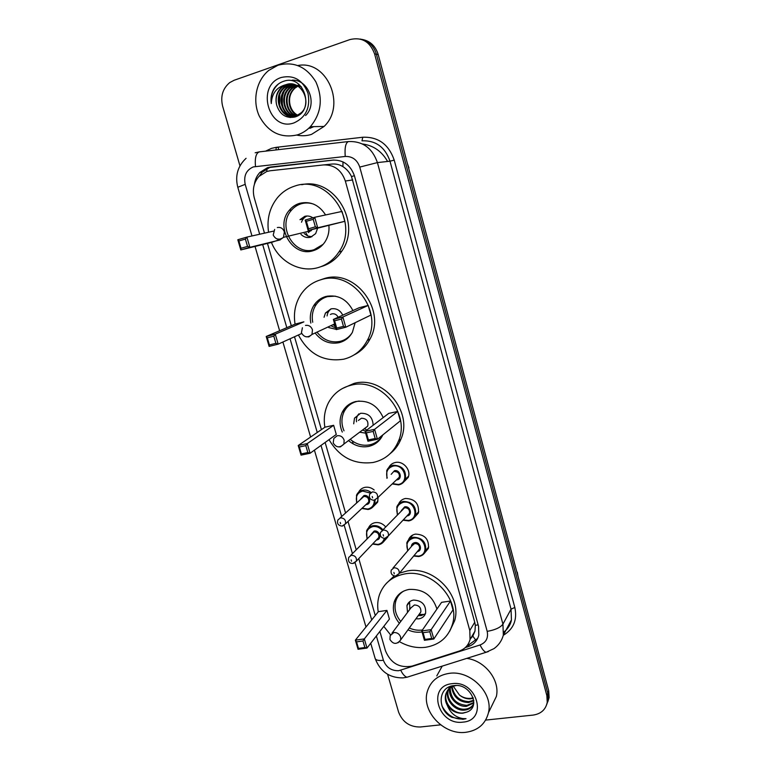 <?xml version="1.0" encoding="UTF-8"?>
<svg xmlns="http://www.w3.org/2000/svg" width="771" height="771" viewBox="0 0 771 771"><rect width="100%" height="100%" fill="white"/><g stroke="black" fill="none" stroke-linecap="round" stroke-linejoin="round"><path stroke-width="1.16" d="M388.767 467.573C390.145 464.855 392.343 463.159 395.359 462.494C403.166 460.576 411.329 470.011 408.225 477.384L402.992 482.8M398.597 504.022C399.908 501.025 402.192 499.174 405.459 498.48C415.01 498.818 419.318 503.675 418.383 513.023L413.661 518.334M408.389 540.086L408.399 540.057C409.613 536.809 411.974 534.823 415.463 534.11C424.831 534.486 429.148 539.228 428.416 548.345L424.146 553.53M368.48 527.971C369.743 525.08 371.959 523.316 375.111 522.661C379.226 522.112 382.763 523.538 385.712 526.921M387.832 536.953L383.139 542.235M358.621 492.206C359.951 489.585 362.081 487.956 365.001 487.33C368.326 486.79 371.391 487.686 374.186 490.019M378.147 497.305L377.568 502.278L372.547 507.299M379.881 631.43L385.529 650.926C390.733 663.233 399.561 668.293 412.022 666.115L459.198 651.061C464.903 649.086 468.517 645.231 470.05 639.496L469.799 630.505L345.341 181.021C341.447 169.996 334.151 164.637 323.454 164.927L270.072 170.767L266.756 171.47L258.921 176.463C253.736 182.525 252.194 189.695 254.295 197.954L264.492 233.15M470.522 638.687L472.825 636.114L474.984 631.112L475.331 625.368L474.743 622.264L351.499 176.569C349.465 172.27 346.613 168.965 342.931 166.652C339.539 164.531 335.838 163.674 331.809 164.069L323.454 164.927M267.46 243.395L291.322 325.748M294.503 336.754L321.42 429.64M325.131 442.458L345.553 512.946M348.02 521.466L356.212 549.723M358.775 558.58L375.265 615.509M465.298 647.582L467.997 646.715C473.702 644.729 477.307 640.874 478.81 635.131L478.56 626.351L354.496 176.019C350.651 165.11 343.432 159.809 332.821 160.117L270.746 166.989L267.47 167.673L259.894 172.444C256.888 175.682 255.056 179.624 254.42 184.259M259.393 175.971L262.198 172.203L269.734 167.461L333.91 160.031M312.245 126.656L309.653 127.678M239.954 165.842L222.617 106.147C220.333 96.375 222.703 88.52 229.739 82.584L234.114 80.271L349.957 39.562C361.792 36.806 370.013 41.605 374.619 53.97L546.841 695.558L547.246 702.342C545.704 709.638 541.001 713.888 533.127 715.083L485.643 720.095M440.607 724.846L420.301 726.995C409.758 727.072 402.52 722.099 398.588 712.096L387.601 674.278M360.173 39.051C368.297 40.564 373.713 45.634 376.412 54.259L547.776 693.187L548.191 699.962L546.812 704.299L548.191 699.962L547.776 693.187L376.412 54.259C373.713 45.634 368.297 40.564 360.173 39.051M477.702 638.34L469.308 644.469L467.563 645.028M362.033 39.408C370.119 40.911 375.506 45.952 378.195 54.539L548.711 690.845L549.116 697.591L547.757 701.918M297.5 134.858C280.789 138.635 268.009 132.284 259.152 115.823C252.194 100.442 256.309 80.444 268.79 70.383L277.907 65.256C293.761 61.082 306.415 66.614 315.869 81.861C323.174 98.476 321.343 113.414 310.356 126.695C306.636 130.55 302.357 133.267 297.5 134.858M297.914 65.525C327.058 59.608 346.565 105.473 324.08 126.444L311.532 134.376C306.665 135.918 301.74 136.149 296.758 135.089M281.338 77.457C293.944 74.7 302.839 80.011 308.024 93.378C310.53 107.603 305.894 117.423 294.117 122.849C268.771 132.381 255.326 85.408 281.338 77.457M291.717 84L286.754 84.685L282.022 87.335C276.924 92.096 275.141 97.975 276.654 104.981C279.815 114.571 285.848 118.589 294.753 117.028C315.493 111.564 304.294 73.765 283.824 81.234C279.95 82.439 276.76 84.781 274.264 88.27C271.45 92.906 270.457 97.994 271.286 103.545C271.826 93.32 276.75 87.027 286.07 84.646C300.642 78.95 312.833 102.206 301.355 112.672L301.606 112.672M293.057 84.203L289.472 84.877L284.769 87.508C271.71 97.522 282.774 121.558 296.874 115.939L298.907 115.043M292.72 84.135L288.797 84.829L284.085 87.46C271.006 97.493 282.09 121.558 296.209 115.939L301.355 112.672M301.461 86.872L293.067 84.135M294.387 84.521L287.477 87.672C276.153 96.385 282.851 117.655 295.977 116.604M294.059 84.434L291.496 85.012L286.802 87.634C275.122 96.606 282.668 118.532 296.122 116.546M295.698 84.983L290.156 87.846C280.239 95.488 283.979 113.925 295.177 116.238M295.37 84.858L289.491 87.798C278.938 95.932 283.959 115.689 296.151 116.537M298.348 85.157L297.336 85.465M296.989 85.581L292.816 88.01C283.429 95.238 286.234 112.508 296.488 115.843M296.671 85.417L292.151 87.971C282.639 95.305 285.665 112.865 296.16 115.958M297.789 115.284C294.002 113.298 291.457 109.983 290.156 105.338C288.556 98.476 290.147 92.742 294.927 88.145L297.972 86.14M298.31 85.986L299.312 85.591L298.29 85.976M297.953 86.13L294.782 88.135C285.8 95.055 287.949 111.438 297.461 115.438M276.654 104.981C274.996 97.927 276.606 92.038 281.492 87.306L286.07 84.646M288.354 85.302L284.75 89.706M282.408 95.363L282.273 105.588M284.335 111.111L287.458 115.342M287.959 115.833L290.002 117.5M279.786 94.881L279.642 105.878M289.009 85.041L285.954 88.395M284.017 91.749C281.55 97.348 281.454 103.15 283.738 109.164M285.434 112.393L288.055 115.611M288.479 116.016L290.368 117.529M305.586 115.525C317.565 104.413 308.718 79.384 292.209 80.145M279.112 83.48L278.427 84.02C272.732 89.224 270.361 95.729 271.286 103.545M268.559 232.235C266.67 218.993 269.686 207.418 277.608 197.511C282.282 192.018 287.978 188.22 294.695 186.11C327.858 173.899 360.298 222.356 338.883 251.992C333.602 259.943 326.596 265.176 317.845 267.672C299.765 272.934 278.929 261.465 271.44 242.422M328.909 225.566C329.419 231.753 328.051 237.285 324.803 242.171C321.796 246.479 317.874 249.332 313.045 250.739C292.739 257.562 274.592 227.05 289.154 210.464C291.958 206.994 295.438 204.614 299.591 203.342C310.385 200.913 319.049 204.787 325.593 214.945M241.034 248.272L247.53 246.392L245.39 239.077L238.894 240.976L241.034 248.272L240.803 249.939L237.815 239.752L246.903 237.092L249.891 247.327L240.803 249.939L271.614 242.373L280.143 239.453M344.791 221.325L342.035 211.427L314.732 217.277L317.7 227.792L344.791 221.325L308.159 230.539L305.191 220.063L314.732 217.277L313.219 219.301L306.395 221.296L308.525 228.785L315.349 226.819L313.219 219.301M301.74 184.732C334.065 176.819 362.004 223.176 341.871 251.076C336.628 258.969 329.67 264.164 320.987 266.65M245.39 239.077L246.903 237.092L273.493 231.136M247.53 246.392L249.891 247.327L280.268 239.887M315.349 226.819L317.7 227.792L308.159 230.539L308.525 228.785M305.191 220.063L306.395 221.296M237.815 239.752L238.894 240.976M323.155 244.301L314.163 249.669C294.512 256.29 276.943 226.77 291.024 210.705C293.751 207.341 297.124 205.038 301.153 203.795C305.326 202.58 309.537 202.715 313.768 204.19M300.989 234.374C303.813 237.15 307.031 238.094 310.626 237.217L315.647 233.632L317.585 228.283M312.853 217.827C310.279 216.082 307.562 215.591 304.718 216.362L299.958 219.668L303.186 218.983M308.342 232.582L311.927 229.633M307.051 216.005C304.343 217.181 302.502 219.263 301.519 222.241M304.208 233.594L307.841 236.071L311.927 236.736M465.723 732.315C443.788 735.351 421.082 711.026 427.375 691.346C430.575 681.188 437.822 675.194 449.127 673.372C470.281 669.903 493.45 692.965 488.467 712.693C485.518 724.036 477.943 730.58 465.723 732.315M436.781 675.916L442.217 666.125M448.5 689.457L448.385 689.852C445.493 699.085 455.459 710.168 464.952 709.166C468.739 708.857 471.601 707.209 473.519 704.212M448.144 689.862L447.855 690.777C444.963 700.02 454.938 711.122 464.441 710.13C468.903 709.706 471.987 707.605 473.683 703.827M456.23 685.535L455.989 685.564C450.678 686.614 447.257 689.592 445.725 694.498C444.809 698.044 445.33 701.658 447.296 705.33C451.16 710.91 456.336 713.532 462.822 713.204L466.869 712.086C481.586 707.046 470.223 683.048 454.158 685.602C437.706 686.595 436.791 710.033 451.912 717.348L462.841 719.333L466.031 718.688L462.841 718.582C455.439 717.319 450.254 712.896 447.296 705.33M450.148 687.983C450.717 698.709 456.326 704.511 466.956 705.378L473.818 702.506M449.705 688.33C447.884 697.456 457.521 707.19 466.455 706.323L473.789 702.988M452.153 686.759C454.013 696.223 459.612 701.176 468.932 701.629L473.731 700.251M451.613 687.038C453.184 696.849 458.793 702.015 468.44 702.564L473.789 700.849M473.182 697.803L470.667 698.343C466.648 698.719 462.908 697.61 459.439 695.037C462.889 697.803 466.542 699.075 470.397 698.854L473.317 698.275M452.779 685.785C449.387 687.53 447.209 690.122 446.255 693.563C443.354 702.844 453.377 714.004 462.918 713.011L466.869 712.086M449.782 686.633L448.674 688.937M449.936 686.575L448.337 689.351M450.437 686.392L450.225 687.404M450.148 686.498L449.811 687.771M452.028 683.694C477.22 679.743 488.506 720.49 462.851 722.138C438.044 725.723 426.642 685.872 452.028 683.694M459.439 695.037L453.319 686.257M466.773 658.386C485.026 660.651 500.263 680.244 496.351 696.464L491.214 707.036M441.995 706.043C447.623 716.172 455.642 720.384 466.031 718.688M295.062 324.148C293.308 313.209 295.264 303.292 300.941 294.387C305.962 286.976 312.727 282.061 321.247 279.642C352.183 269.503 383.958 311.455 367.285 340.454C362.033 350.275 354.217 356.52 343.827 359.18C323.83 362.264 308.699 354.197 298.416 334.98M320.235 279.94L324.331 278.553C355.084 268.472 386.647 310.135 370.051 338.951C366.35 346.054 361.059 351.364 354.178 354.862M327.251 296.69L327.733 296.074M310.829 323.078C309.605 316.659 310.597 310.79 313.816 305.48C316.775 300.892 320.842 297.876 326.017 296.44C337.804 294.368 346.777 299.071 352.925 310.559M355.123 322.721L352.405 332.291C349.369 337.688 344.945 341.148 339.134 342.671C329.921 344.444 322.095 341.457 315.657 333.698M303.87 321.864L295.235 324.08L266.207 336.474L275.276 334.18L303.87 321.864M368.21 305.422L359.17 307.725L333.38 319.425L342.893 317.006L368.21 305.422L370.899 315.069L345.784 327.241L336.272 329.622L333.38 319.425L334.614 320.784L336.686 328.08L343.48 326.374L341.418 319.059L334.614 320.784M273.801 336.185L275.276 334.18L278.186 344.145L269.127 346.41L266.207 336.474L267.315 337.833L269.407 344.936L275.883 343.317L273.801 336.185L267.315 337.833M275.883 343.317L278.186 344.145L301.683 333.506M341.418 319.059L342.893 317.006L345.784 327.241L343.48 326.374M336.686 328.08L336.272 329.622M269.407 344.936L269.127 346.41M351.99 333.014C349.041 337.312 345.1 340.098 340.175 341.37C331.318 343.085 323.772 340.233 317.536 332.821M312.727 322.239C311.6 316.091 312.573 310.482 315.647 305.393C318.519 300.941 322.461 298.02 327.482 296.623L335.308 296.151M342.787 315.156C340.107 310.087 336.166 307.995 330.961 308.882L325.458 313.016L324.061 317.267M328.735 327.588L336.195 329.333M343.75 340.927L342.902 340.743M338.141 317.267C336.725 314.529 334.614 313.392 331.809 313.855L330.383 314.481M332.793 324.774L333.477 324.861M331.241 308.814C328.841 310.491 327.463 312.862 327.087 315.927M331.732 326.191L335.79 327.926M324.88 427.269C323.435 418.518 324.62 410.374 328.427 402.828C333.4 393.624 340.994 387.736 351.21 385.182C380.19 376.99 410.982 413.545 398.395 441.301C393.48 452.741 385.066 459.795 373.145 462.475C354.14 464.855 339.442 457.251 329.044 439.653M342.199 388.623L354.043 383.409C382.859 375.255 413.449 411.55 400.92 439.152C398.549 445.012 394.964 449.84 390.145 453.647M371.776 445.493L370.196 445.137M342.295 432.059C339.346 425.178 339.346 418.547 342.285 412.177C345.186 406.568 349.697 403.011 355.836 401.508C368.384 399.908 377.501 405.276 383.187 417.612M382.83 434.902C379.91 441.079 375.169 444.915 368.596 446.428C361.31 447.71 354.66 445.792 348.646 440.675M333.65 425.303L325.034 427.163L298.213 445.503L307.253 443.585L333.65 425.303L336.281 434.459L310.077 453.261L301.047 455.141L298.213 445.503L299.35 446.987L301.374 453.888L307.831 452.538L305.808 445.628L299.35 446.987M397.74 411.454L388.729 413.401L365.136 431.336L374.61 429.331L397.74 411.454L400.351 420.831L377.414 439.258L367.94 441.224L365.136 431.336L366.398 432.839L368.403 439.913L375.178 438.506L373.174 431.413L366.398 432.839M305.808 445.628L307.253 443.585L310.077 453.261L307.831 452.538M373.174 431.413L374.61 429.331L377.414 439.258L375.178 438.506M368.403 439.913L367.94 441.224M301.374 453.888L301.047 455.141M382.676 435.027C379.737 440.28 375.361 443.556 369.531 444.867C362.543 446.101 356.144 444.279 350.333 439.403M344.011 430.816C341.225 424.214 341.245 417.843 344.068 411.733C346.863 406.288 351.248 402.838 357.195 401.383L359.19 401.045M373.164 425.235C372.701 417.024 368.509 413.044 360.577 413.295L354.506 418.133L353.706 423.819M359.874 432.223L365.647 433.148M378.002 441.648L376.923 441.629M366.938 429.967L364.481 428.782L367.728 426.122C368.605 421.072 366.514 418.441 361.426 418.248L358.39 420.446M358.872 413.854C356.896 416.041 356.106 418.692 356.501 421.804M362.621 430.151L365.502 431.056M378.233 611.837C377.221 605.794 377.655 600.031 379.534 594.547C383.862 583.204 392.275 576.332 404.785 573.923C431.268 568.506 460.287 598.768 452.548 623.961C448.52 637.164 439.537 644.932 425.611 647.283C416.658 648.353 407.994 646.503 399.629 641.751M390.531 634.803L383.794 626.37M386.348 583.377L394.212 575.937M399.455 573.152L407.204 570.964C433.533 565.557 462.359 595.617 454.668 620.665L449.647 631.304M396.564 598.855L396.294 597.525M399.378 623.315C393.817 616.511 392.121 609.312 394.289 601.717C396.776 594.904 401.739 590.808 409.179 589.41C423.163 588.842 432.415 595.385 436.955 609.032M422.055 631.921L421.284 632.047C416.783 632.625 412.34 631.892 407.955 629.84M386.926 610.401L378.378 611.663L355.364 640.152L364.336 638.908L386.926 610.401L389.432 619.084L367.006 648.064L358.043 649.278L355.364 640.152L356.549 641.877L358.467 648.401L364.876 647.534L362.958 640.99L356.549 641.877M450.524 601.014L441.59 602.334L421.776 630.948L431.172 629.647L450.524 601.014L453.001 609.909L433.822 639.024L424.426 640.296L421.776 630.948L423.086 632.692L424.975 639.39L431.693 638.475L429.804 631.767L423.086 632.692M362.958 640.99L364.336 638.908L367.006 648.064L364.876 647.534M429.804 631.767L431.172 629.647L433.822 639.024L431.693 638.475M424.975 639.39L424.426 640.296M358.467 648.401L358.043 649.278M422.441 629.984L422.065 630.042C417.757 630.601 413.507 629.917 409.295 627.98M400.756 621.484C395.456 614.911 393.846 607.991 395.928 600.696C397.354 596.503 399.976 593.284 403.802 591.029M415.926 618.795L418.884 618.834C422.306 618.226 424.551 616.318 425.621 613.128C426.141 604.898 422.123 600.542 413.564 600.069C410.23 600.686 408.023 602.527 406.934 605.601L407.522 612.425M400.207 593.757L400.178 593.265M419.202 614.246L420.841 611.981C421.139 607.577 419 605.245 414.413 604.984L410.866 607.953L391.957 633.251M409.574 601.765L409.893 609.254M418.239 615.576L421.188 615.615L425.409 613.755M354.4 175.701L351.499 176.569M342.931 166.652L342.989 161.881M478.145 624.838L475.331 625.368M266.766 171.461L266.997 168.589M475.958 640.441L472.825 636.114M352.723 179.942L345.341 181.021M474.743 622.264L469.799 630.505M276.211 147.55L278.321 147.213L278.485 149.651M376.364 635.979L383.418 660.304C386.223 667.426 391.321 670.895 398.732 670.703L480.063 644.97C486.106 642.522 488.477 637.983 487.185 631.362L359.758 167.085C357.195 159.79 352.357 156.243 345.235 156.455L253.302 166.912C246.219 170.063 243.52 175.884 245.197 184.346L259.682 234.23M246.074 158.306C237.69 166.218 234.924 175.875 237.796 187.266L245.197 184.346M409.69 676.379L406.992 677.237C404.785 676.562 402.703 674.24 400.747 670.269M265.59 151.145L271.488 148.36L276.191 147.338L362.765 137.238C378.233 136.689 388.719 144.312 394.212 160.117L514.826 607.461C517.428 619.817 513.592 629.088 503.318 635.285M374.619 53.97L378.195 54.539M546.841 695.558L548.711 690.845M345.235 156.455C344.57 147.55 345.678 142.577 348.55 141.536C362.717 141.054 372.335 148.071 377.414 162.594L390.001 161.197C385.105 147.126 375.766 140.332 361.994 140.804L362.765 137.238M255.471 166.449C254.748 157.804 256.078 152.937 259.461 151.858L348.357 141.556M255.162 152.793L259.201 151.887M359.758 167.085L377.414 162.594L502.933 624.153L511.048 609.167L390.001 161.197L394.212 160.117M487.185 631.362C495.117 629.974 500.369 627.565 502.933 624.153L503.347 635.159L511.433 619.884L511.048 609.167L514.826 607.461M503.762 632.085C507.771 628.963 510.325 624.895 511.433 619.884C510.826 623.575 508.995 627.035 505.94 630.264M262.689 244.571L286.822 327.675M290.05 338.777L317.257 432.483M321.015 445.416L341.659 516.503M344.251 525.417L352.434 553.597M355.094 562.753L371.699 619.932M276.047 149.94L276.191 147.338M488.438 651.543L486.058 652.295C484.043 651.524 482.048 649.086 480.063 644.97M503.347 635.159C501.776 640.788 498.654 645.279 493.989 648.633L486.058 652.295L406.992 677.237L403.002 677.892C389.5 678.008 380.228 671.56 375.178 658.55C375.959 660.246 378.706 660.824 383.418 660.304M273.001 166.767L270.746 166.989M333.409 160.069L332.821 160.117M469.308 644.469L467.997 646.715M387.591 161.467C381.741 151.251 373.357 145.411 362.428 143.965M408.572 167.895L407.984 165.707M517.611 574.78L517.11 572.901M353.214 443.923L352.607 441.773M313.845 126.627L309.846 128.343M276.943 238.923L280.731 239.318L283.506 237.333L284.354 231.888C283.005 228.399 280.663 226.944 277.338 227.532M305.933 336.782L308.814 336.898L311.976 334.46L312.467 329.824C311.137 326.412 308.824 324.948 305.509 325.41M338.912 446.929L340.454 446.843L343.914 444.038L344.136 440.164C342.844 436.849 340.541 435.364 337.255 435.702L333.843 438.439L333.207 442.92C336.185 447.749 339.751 448.124 343.914 444.038L367.728 426.122M398.067 642.783L400.669 639.94L400.65 637.087C399.417 633.935 397.161 632.413 393.894 632.538L390.184 635.622L389.933 639.467C393.239 644.517 396.814 644.672 400.669 639.94L420.841 611.981M356.645 502.798L356.53 495.165C357.734 492.486 359.797 490.828 362.707 490.202C365.685 489.701 368.461 490.462 371.044 492.467M375.149 500.109L374.552 504.311C373.347 507.125 371.236 508.85 368.23 509.477M362.119 508.214L367.825 509.053C372.2 507.906 374.349 504.976 374.282 500.263M370.34 493.083L362.669 491.05C357.214 492.814 355.296 496.649 356.906 502.557M360.761 499.03L363.96 495.56C369.473 494.288 372.171 503.752 366.533 504.562L365.936 504.629M366.591 504.012L368.644 502.085C369.155 498.49 367.574 496.591 363.912 496.408L340.078 517.958M366.562 504.032L345.485 523.856L342.045 526.101C338.17 525.533 336.782 523.48 337.891 519.953L340.493 517.852C344.338 518.073 346.006 520.078 345.485 523.856L342.507 526.034M340.609 523.769L340.213 522.41L340.609 523.769M368.095 509.506L361.859 508.455L368.095 509.496C371.728 508.378 373.887 506.653 374.552 504.311L377.963 501.034M367.035 538.611L366.591 530.833C367.767 528.048 369.868 526.352 372.885 525.726C376.797 525.215 380.151 526.574 382.936 529.822M385.115 538.331L384.777 539.517C383.611 542.427 381.462 544.201 378.349 544.818M372.827 543.786L377.954 544.413C381.308 543.709 383.409 541.695 384.266 538.37M382.214 530.39C379.611 527.374 376.489 526.111 372.846 526.583C367.198 528.395 365.338 532.327 367.275 538.37M370.909 534.64L374.128 531.055C379.631 529.86 382.31 539.228 376.682 539.97L376.421 539.999M377.058 539.324L378.831 537.464C379.255 533.956 377.674 532.106 374.089 531.913L350.603 555.467M377.038 539.353L356.375 561.115L352.867 563.447C349.292 563.495 347.914 561.481 348.714 557.404L351.364 555.255C355.132 555.486 356.8 557.443 356.375 561.115L353.716 563.302M351.509 561.221L351.113 559.881L351.509 561.221M386.059 538.139L384.777 539.517C383.833 542.235 381.645 544.008 378.204 544.846L372.595 544.027M392.208 483.937L398.607 484.911L392.237 483.909M386.946 478.242L386.743 470.609C387.977 467.737 390.126 465.944 393.21 465.25C402.395 465.559 406.442 470.243 405.344 479.311C404.129 482.338 401.932 484.198 398.732 484.892M392.516 483.639L398.337 484.448C409.921 482.733 404.524 463.4 393.181 466.098C387.553 467.968 385.567 471.929 387.225 477.981M391.167 474.338L394.473 470.695C400.13 469.356 402.838 478.993 397.055 479.87L396.41 479.947M374.186 500.263L377.53 497.893L374.022 500.283C370.186 499.887 368.74 497.854 369.685 494.172L372.412 491.908C376.287 492.071 377.992 494.066 377.53 497.893L399.291 477.21C399.754 473.567 398.135 471.688 394.444 471.553M372.21 496.476L372.605 497.864L372.21 496.476M403.011 520.194L408.726 520.907L403.05 520.155M397.364 514.758L396.814 506.942C398 503.964 400.188 502.123 403.387 501.439C412.389 501.776 416.446 506.354 415.559 515.173C414.393 518.295 412.157 520.194 408.852 520.888M403.3 519.885L408.466 520.464C420.031 518.893 414.682 499.762 403.368 502.307C397.518 504.224 395.6 508.291 397.624 514.488M401.315 510.624L404.64 506.855C410.297 505.593 412.967 515.134 407.194 515.934L406.943 515.972M407.589 515.269L409.478 513.245C409.854 509.698 408.235 507.858 404.621 507.713L382.532 530.246M407.56 515.298L388.42 535.884L384.845 538.36C381.144 537.985 379.698 535.98 380.517 532.356L383.283 530.034C387.081 530.217 388.796 532.163 388.42 535.884L385.442 538.264M383.11 534.679L383.505 536.047L383.11 534.679M418.73 556.537L413.699 555.987M407.686 550.851L406.799 542.88C407.946 539.806 410.162 537.936 413.458 537.262C422.296 537.628 426.363 542.109 425.669 550.706C424.542 553.906 422.277 555.843 418.875 556.517M413.931 555.718L418.499 556.122C430.035 554.696 424.744 535.749 413.439 538.139C407.396 540.114 405.556 544.259 407.917 550.581M411.367 546.533C411.531 544.422 412.649 543.121 414.711 542.639C420.291 541.464 423 550.783 417.333 551.612M417.959 550.851L419.559 548.923C419.858 545.482 418.239 543.68 414.692 543.516L412.003 545.791L392.95 568.111M417.93 550.889L399.185 573.479L395.562 576.043C391.986 575.658 390.54 573.691 391.234 570.126L394.039 567.764C397.769 567.957 399.484 569.865 399.185 573.479L396.583 575.841M393.894 572.467L394.28 573.826L393.894 572.467M474.984 631.112L470.05 639.496M408.399 540.057L412.861 534.958M262.198 172.203L259.894 172.444M547.246 702.342L549.116 697.591M237.796 187.266L251.982 235.955M255.047 246.45L279.622 330.749M282.899 342.006L310.607 437.032M314.423 450.139L365.984 627.006M370.726 643.265L375.178 658.55M517.283 572.178L517.987 576.188M407.435 163.664L408.958 167.885M284.085 87.46L284.769 87.508M286.802 87.634L287.477 87.672M289.491 87.798L290.156 87.846M292.151 87.971L292.816 88.01M281.492 87.306L282.022 87.335M310.356 126.695L324.08 126.444M289.154 210.464L291.621 209.991M338.883 251.992L341.871 251.076M274.649 229.43L273.213 235.059C275.71 239.656 279.141 240.407 283.506 237.333L311.368 230.616M306.029 233.15L307.841 236.071M445.725 694.498L446.255 693.563M447.855 690.777L448.385 689.852M449.965 687.106L450.36 686.421M488.467 712.693L496.351 696.464M313.816 305.48L316.245 304.497M367.285 340.454L370.051 338.951M325.458 313.016L328.475 311.715M302.405 327.771L301.422 332.793C304.16 337.505 307.677 338.064 311.976 334.46L334.653 323.916M333.853 325.198L335.414 326.596M342.285 412.177L344.695 410.548M398.395 441.301L400.92 439.152M354.506 418.133L357.291 416.157M394.289 601.717L396.786 598.566M401.508 592.6L401.97 592.012M452.548 623.961L454.668 620.665M406.934 605.601L409.314 602.469M409.941 609.186L409.584 608.521M419.087 614.4L424.378 614.497M356.53 495.165L356.597 502.837M366.591 530.833L366.986 538.669M372.557 544.075L378.204 544.846M386.743 470.609L386.897 478.28M398.607 484.911C401.951 484.13 404.206 482.26 405.344 479.311L408.591 476.16M396.814 506.942L397.325 514.797M408.726 520.907C412.379 519.962 414.663 518.054 415.559 515.173L418.72 511.703M406.799 542.88L407.647 550.899M413.67 556.026L418.74 556.546C422.662 555.457 424.975 553.511 425.669 550.706L428.734 546.918"/></g></svg>
